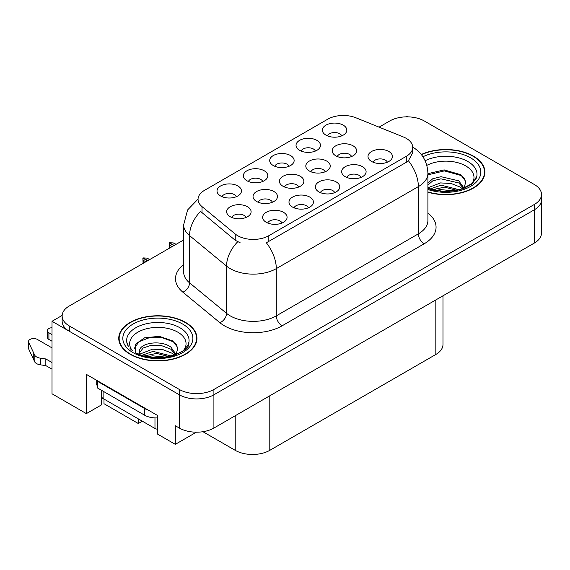 <?xml version="1.0" encoding="UTF-8"?>
<svg xmlns="http://www.w3.org/2000/svg" width="570" height="570" viewBox="0 0 570 570"><rect width="100%" height="100%" fill="white"/><g stroke="black" fill="none" stroke-linecap="round" stroke-linejoin="round"><path stroke-width="0.85" d="M101.467 390.279A26.07 15.055 120 0 0 101.453 391.063L101.453 404.899L86.362 413.62L86.362 374.369L157.683 415.544L157.683 434.176L175.311 444.351L175.311 425.726L179.343 428.056A24.439 14.115 0 0 0 213.907 428.056L534.339 243.055A24.439 14.115 0 0 0 541.5 233.073L541.5 199.814A24.439 14.115 0 0 1 534.339 209.788A24.439 14.115 0 0 0 541.5 199.814L541.5 194.491A24.439 14.115 0 0 0 534.339 184.509L424.301 120.983A24.439 14.115 0 0 0 389.738 120.983L379.064 127.146M351.576 156.522A7.332 4.232 0 0 0 349.602 154.463A7.332 4.232 0 0 0 342.385 153.387A7.332 4.232 0 0 0 337.269 156.522M353.065 145.813A12.219 7.054 0 0 0 337.404 145.029A12.219 7.054 0 0 0 333.357 153.8A12.219 7.054 0 0 0 335.78 155.795A12.219 7.054 0 0 0 355.488 153.8A12.219 7.054 0 0 0 353.065 145.813M282.015 223.027A7.332 4.232 0 0 0 280.048 220.968A7.332 4.232 0 0 0 272.823 219.892A7.332 4.232 0 0 0 267.708 223.027M283.504 212.318A12.219 7.054 0 0 0 267.843 211.527A12.219 7.054 0 0 0 263.796 220.298A12.219 7.054 0 0 0 266.219 222.293A12.219 7.054 0 0 0 285.926 220.298A12.219 7.054 0 0 0 283.504 212.318M308.356 207.822A7.332 4.232 0 0 0 306.389 205.756A7.332 4.232 0 0 0 299.165 204.687A7.332 4.232 0 0 0 294.049 207.822M309.845 197.113A12.219 7.054 0 0 0 294.184 196.322A12.219 7.054 0 0 0 290.137 205.093A12.219 7.054 0 0 0 292.56 207.088A12.219 7.054 0 0 0 312.267 205.093A12.219 7.054 0 0 0 309.845 197.113M361.031 177.405A7.332 4.232 0 0 0 359.064 175.346A7.332 4.232 0 0 0 351.84 174.27A7.332 4.232 0 0 0 346.731 177.405M362.52 166.697A12.219 7.054 0 0 0 346.859 165.913A12.219 7.054 0 0 0 342.812 174.677A12.219 7.054 0 0 0 345.242 176.672A12.219 7.054 0 0 0 364.95 174.677A12.219 7.054 0 0 0 362.52 166.697M289.068 166.269A7.332 4.232 0 0 0 287.095 164.21A7.332 4.232 0 0 0 279.877 163.134A7.332 4.232 0 0 0 274.761 166.269M290.558 155.56A12.219 7.054 0 0 0 274.897 154.776A12.219 7.054 0 0 0 270.85 163.54A12.219 7.054 0 0 0 273.272 165.535A12.219 7.054 0 0 0 292.98 163.54A12.219 7.054 0 0 0 290.558 155.56M325.185 171.755A7.332 4.232 0 0 0 323.219 169.696A7.332 4.232 0 0 0 315.994 168.62A7.332 4.232 0 0 0 310.885 171.755M326.674 161.046A12.219 7.054 0 0 0 311.013 160.263A12.219 7.054 0 0 0 306.966 169.034A12.219 7.054 0 0 0 309.396 171.029A12.219 7.054 0 0 0 329.104 169.034A12.219 7.054 0 0 0 326.674 161.046M341.743 135.859A7.332 4.232 0 0 0 339.777 133.793A7.332 4.232 0 0 0 332.552 132.725A7.332 4.232 0 0 0 327.437 135.859M343.233 125.143A12.219 7.054 0 0 0 327.572 124.36A12.219 7.054 0 0 0 323.525 133.131A12.219 7.054 0 0 0 325.947 135.126A12.219 7.054 0 0 0 345.662 133.131A12.219 7.054 0 0 0 343.233 125.143M272.417 202.229A7.332 4.232 0 0 0 270.451 200.163A7.332 4.232 0 0 0 263.226 199.094A7.332 4.232 0 0 0 258.11 202.229M273.906 191.513A12.219 7.054 0 0 0 258.246 190.729A12.219 7.054 0 0 0 254.199 199.5A12.219 7.054 0 0 0 256.621 201.495A12.219 7.054 0 0 0 276.329 199.5A12.219 7.054 0 0 0 273.906 191.513M298.801 186.996A7.332 4.232 0 0 0 296.835 184.929A7.332 4.232 0 0 0 289.61 183.861A7.332 4.232 0 0 0 284.494 186.996M300.29 176.28A12.219 7.054 0 0 0 284.63 175.496A12.219 7.054 0 0 0 280.583 184.267A12.219 7.054 0 0 0 283.005 186.262A12.219 7.054 0 0 0 302.713 184.267A12.219 7.054 0 0 0 300.29 176.28M262.727 181.481A7.332 4.232 0 0 0 260.761 179.415A7.332 4.232 0 0 0 253.536 178.346A7.332 4.232 0 0 0 248.42 181.481M264.216 170.765A12.219 7.054 0 0 0 248.556 169.981A12.219 7.054 0 0 0 244.509 178.752A12.219 7.054 0 0 0 246.931 180.747A12.219 7.054 0 0 0 266.639 178.752A12.219 7.054 0 0 0 264.216 170.765M334.697 192.61A7.332 4.232 0 0 0 332.723 190.551A7.332 4.232 0 0 0 325.498 189.475A7.332 4.232 0 0 0 320.39 192.61M336.186 181.901A12.219 7.054 0 0 0 320.525 181.118A12.219 7.054 0 0 0 316.471 189.888A12.219 7.054 0 0 0 318.901 191.883A12.219 7.054 0 0 0 338.608 189.888A12.219 7.054 0 0 0 336.186 181.901M236.386 196.686A7.332 4.232 0 0 0 234.42 194.619A7.332 4.232 0 0 0 227.195 193.551A7.332 4.232 0 0 0 222.079 196.686M237.875 185.977A12.219 7.054 0 0 0 222.215 185.186A12.219 7.054 0 0 0 218.167 193.957A12.219 7.054 0 0 0 220.59 195.952A12.219 7.054 0 0 0 240.298 193.957A12.219 7.054 0 0 0 237.875 185.977M315.402 151.064A7.332 4.232 0 0 0 313.436 148.998A7.332 4.232 0 0 0 306.211 147.929A7.332 4.232 0 0 0 301.103 151.064M316.892 140.355A12.219 7.054 0 0 0 301.231 139.565A12.219 7.054 0 0 0 297.184 148.335A12.219 7.054 0 0 0 299.613 150.33A12.219 7.054 0 0 0 319.321 148.335A12.219 7.054 0 0 0 316.892 140.355M246.033 217.462A7.332 4.232 0 0 0 244.06 215.396A7.332 4.232 0 0 0 236.842 214.327A7.332 4.232 0 0 0 231.726 217.462M247.522 206.746A12.219 7.054 0 0 0 231.862 205.962A12.219 7.054 0 0 0 227.808 214.733A12.219 7.054 0 0 0 230.237 216.728A12.219 7.054 0 0 0 249.945 214.733A12.219 7.054 0 0 0 247.522 206.746M387.372 162.201A7.332 4.232 0 0 0 385.405 160.134A7.332 4.232 0 0 0 378.181 159.066A7.332 4.232 0 0 0 373.065 162.201M388.861 151.492A12.219 7.054 0 0 0 373.2 150.701A12.219 7.054 0 0 0 369.153 159.472A12.219 7.054 0 0 0 371.576 161.467A12.219 7.054 0 0 0 391.284 159.472A12.219 7.054 0 0 0 388.861 151.492M406.275 138.375A21.995 12.704 0 0 0 403.332 136.957L355.894 117.776A21.995 12.704 0 0 0 327.721 119.201L204.488 190.352A21.995 12.704 0 0 0 198.039 199.329A21.995 12.704 0 0 0 202.022 206.618L235.239 234.006A21.995 12.704 0 0 0 268.812 235.702L406.275 156.337A21.995 12.704 0 0 0 412.716 147.359A21.995 12.704 0 0 0 406.275 138.375M407.942 116.857L407.023 116.33L406.097 116.857M62.166 315.431L52.02 321.281L179.343 394.789A24.439 14.115 0 0 0 213.907 394.789L534.339 209.788L213.907 394.789A24.439 14.115 0 0 1 179.343 394.789L69.305 331.263A24.439 14.115 0 0 1 62.144 321.281L62.144 315.958A24.439 14.115 0 0 0 69.305 325.94L179.343 389.467A24.439 14.115 0 0 0 213.907 389.467L534.339 204.466A24.439 14.115 0 0 0 541.5 194.491M196.379 432.188L175.311 444.351M52.02 321.281L52.02 393.792L86.362 413.62M103.989 399.05L103.989 403.703L138.325 423.531L138.325 418.872M442.983 295.794L442.983 344.501A24.439 14.115 180 0 1 435.829 354.476L269.795 450.336A24.439 14.115 180 0 1 235.225 450.336L202.948 431.704M142.358 421.202L138.325 423.531M427.913 192.19A39.109 22.579 0 0 0 484.899 172.104A39.109 22.579 0 0 0 473.449 156.137A39.109 22.579 0 0 0 421.294 154.506M185.507 322.378A39.109 22.579 0 0 0 142.885 317.483A39.109 22.579 0 0 0 118.745 338.345A39.109 22.579 0 0 0 130.202 354.312A39.109 22.579 0 0 0 172.817 359.207A39.109 22.579 0 0 0 196.964 338.345A39.109 22.579 0 0 0 185.507 322.378M119.151 340.418A39.109 22.579 0 0 0 119.016 341.01M412.716 147.359L412.716 152.71L408.405 160.768L406.275 162.315L266.34 242.792A28.514 16.466 60 0 1 276.3 268.627A32.59 18.817 180 0 1 230.216 268.627A32.59 18.817 180 0 1 226.561 266.119L189.546 235.595A32.59 18.817 180 0 1 183.654 224.808L183.654 272.04A32.59 18.817 0 0 0 189.546 282.827L226.561 313.35A32.59 18.817 0 0 0 230.216 315.858A32.59 18.817 0 0 0 276.3 315.858L418.373 233.835A32.59 18.817 0 0 0 427.913 220.533L427.913 173.301A32.59 18.817 180 0 1 418.373 186.604A28.514 16.466 -120 0 0 408.405 160.768M240.177 242.792L235.239 240.291L200.54 211.399A28.514 19.074 129.5 0 0 189.546 235.595L189.546 282.827A8.144 5.451 -50.5 0 1 182.877 292.182A40.734 23.52 180 0 1 183.654 264.58M183.654 239.963L69.305 305.983A24.439 14.115 0 0 0 62.144 315.958M196.686 341.01A39.109 22.579 0 0 0 196.557 340.418M484.628 174.769A39.109 22.579 0 0 0 484.493 174.178M143.091 263.383L142.871 258.189L143.44 263.183M147.602 260.782L142.871 258.189M149.796 259.514L146.868 258.096L143.341 257.918L147.829 260.647M149.561 259.649L146.868 258.096M145.87 261.78L143.177 260.226M169.433 248.178L169.212 242.984L169.782 247.971M173.936 245.57L169.212 242.984M176.137 244.302L173.202 242.891L169.561 242.777L174.171 245.442M175.895 244.445L173.202 242.891M172.211 246.575L169.518 245.014M52.02 341.238L48.906 339.442L48.906 332.787L52.02 334.59M96.209 380.055L96.209 384.714L97.363 385.377M148.293 410.122A16.295 9.405 180 0 1 144.602 408.526L97.363 381.252A16.295 9.405 0 0 0 97.855 381.002M97.363 381.252L97.363 387.906L144.602 415.181A16.295 9.405 0 0 0 157.683 417.896M52.02 369.182L45.828 365.605L45.828 358.95L52.02 362.527M101.453 391.063L101.93 391.341M103.697 398.879A8.144 4.702 60 0 1 102.55 398.352L101.453 397.718M52.02 347.892L37.378 339.442A5.201 3.007 180 0 0 31.713 338.787A5.201 3.007 180 0 0 28.5 341.565A5.201 3.007 180 0 0 28.678 342.342L34.848 355.459A8.144 4.702 0 0 0 40.399 358.181L45.828 358.95M45.828 365.605L40.399 364.836L40.399 358.181M34.848 355.459L34.848 362.114L28.678 348.99A5.201 3.007 0 0 1 28.5 348.213L28.5 341.565M34.848 362.114A8.144 4.702 0 0 0 40.399 364.836M33.758 353.286L33.758 359.941M48.906 332.787A5.201 3.007 180 0 1 47.381 330.664A5.201 3.007 180 0 1 52.02 327.679M47.381 330.664L47.381 337.319A5.201 3.007 0 0 0 48.906 339.442M426.845 165.371A28.194 16.281 180 0 1 465.733 165.92A28.194 16.281 180 0 1 471.297 184.374M463.845 188.976L465.84 181.538L460.667 174.684L444.158 169.896L427.913 173.65M473.157 156.308A38.703 22.344 180 0 1 484.493 172.104A38.703 22.344 180 0 1 427.913 191.919A38.703 22.344 180 0 0 484.493 172.104L484.493 175.353L484.493 172.104A38.703 22.344 180 0 0 473.157 156.308A38.703 22.344 180 0 0 421.472 154.727A38.703 22.344 180 0 1 473.157 156.308M429.716 189.133L441.023 185.143L459.555 189.824M431.839 189.774L444.536 187.167L457.147 190.409M427.913 187.965A18.418 10.63 0 0 0 428.234 188.613M427.913 182.977L432.772 178.738L441.023 176.693L458.814 180.854L464.13 188.314M427.913 185.086L432.744 180.861L440.895 178.816L458.814 182.963L463.617 188.513M464.55 178.545L461.109 175.51L444.351 170.893L427.913 174.84M435.266 190.58L440.524 189.575L454.183 190.95M440.047 191.292L449.338 191.47M427.913 187.779L440.524 182.92L451.062 183.476L460.197 187.074L462.562 188.898M132.354 350.614A28.194 16.281 180 0 1 141.631 330.351A28.194 16.281 180 0 1 177.79 332.16A28.194 16.281 180 0 1 183.355 350.614M175.902 355.217L177.897 347.778L172.731 340.924L159.272 336.329L144.566 337.818L135.446 344.216L135.731 352.403M185.221 322.549A38.703 22.344 180 0 1 196.557 338.345A38.703 22.344 180 0 1 172.667 358.986A38.703 22.344 180 0 1 130.487 354.148A38.703 22.344 180 0 1 119.151 338.345A38.703 22.344 180 0 1 143.041 317.704A38.703 22.344 180 0 1 185.221 322.549A38.703 22.344 180 0 1 196.557 338.345A38.703 22.344 180 0 1 172.667 358.986A38.703 22.344 180 0 1 130.487 354.148A38.703 22.344 180 0 1 119.151 338.345A38.703 22.344 180 0 1 143.041 317.704A38.703 22.344 180 0 1 185.221 322.549M141.78 355.374L153.088 351.377L171.62 356.065M143.904 356.015L156.593 353.407L169.212 356.649M138.759 354.248L139.636 350.094A18.418 10.63 0 0 0 139.436 351.647A18.418 10.63 0 0 0 140.291 354.854M139.636 350.094C140.961 342.755 161.111 339.841 170.879 347.094L176.194 354.554M139.522 352.673L143.213 347.971L151.499 345.221L161.018 345.42L170.879 349.203L175.674 354.754M154.976 428.483A4.075 2.351 0 0 0 157.683 429.174A4.075 2.351 0 0 1 154.976 428.483L154.976 417.91L154.976 428.483L103.12 398.551L154.976 428.483M101.93 396.884A4.075 2.351 0 0 0 103.12 398.551L103.12 391.234L103.12 398.551A4.075 2.351 0 0 1 101.93 396.884L101.93 390.543L101.93 396.884M176.607 344.786L173.173 341.751L162.079 337.639L149.283 337.732L138.966 341.743L134.349 348.291M147.324 356.82L152.582 355.815L166.248 357.19M152.105 357.533L161.395 357.711M139.921 354.07L152.582 349.161L163.127 349.716L172.254 353.315L174.627 355.139M534.339 243.055L534.339 204.466M213.907 428.056L213.907 389.467M179.343 428.056L179.343 389.467M269.795 450.336L269.795 395.787M435.829 354.476L435.829 299.927M235.225 450.336L235.225 415.744M202.022 206.618L202.022 212.902M235.239 234.006L235.239 240.291M268.812 235.702L268.812 241.673M406.275 156.337L406.275 162.315M282.065 325.841A8.144 4.702 60 0 1 276.3 315.858L276.3 268.627L418.373 186.604L418.373 233.835A8.144 4.702 60 0 0 424.13 243.817L282.065 325.841A40.734 23.52 180 0 1 224.452 325.841A40.734 23.52 180 0 1 219.885 322.698L182.877 292.182M237.669 241.801A28.514 19.074 129.5 0 0 226.561 266.119L226.561 313.35A8.144 5.451 -50.5 0 1 219.885 322.698M427.913 213.073A40.734 23.52 180 0 1 424.13 243.817M69.305 325.94L69.305 331.263M144.602 408.526L144.602 415.181M28.678 342.342L28.678 348.99M425.156 160.747A31.215 18.026 180 0 1 467.87 161.524A31.215 18.026 180 0 1 475.907 179.023L471.041 184.559L463.609 188.52L455.409 190.751L445.818 191.584L433.563 190.209L427.913 188.492L444.151 191.563L460.916 189.432L472.73 183.169L476.691 176.379M470.564 157.804A35.034 20.228 180 0 1 473.456 184.516A35.034 20.228 180 0 1 427.913 189.504A35.034 20.228 180 0 0 473.456 184.516A35.034 20.228 180 0 0 470.564 157.804A35.034 20.228 180 0 0 422.94 156.771A35.034 20.228 180 0 1 470.564 157.804M127.744 345.263A31.215 18.026 180 0 1 142.172 324.921A31.215 18.026 180 0 1 179.928 327.764A31.215 18.026 180 0 1 187.965 345.263L183.105 350.799L175.674 354.761C163.611 359.656 144.837 358.437 135.118 352.445C153.13 364.878 191.584 353.087 188.756 342.62M182.628 324.045A35.034 20.228 180 0 1 182.628 352.645A35.034 20.228 180 0 1 133.081 352.645A35.034 20.228 180 0 1 133.081 324.045A35.034 20.228 180 0 1 182.628 324.045A35.034 20.228 180 0 1 182.628 352.645A35.034 20.228 180 0 1 133.081 352.645A35.034 20.228 180 0 1 133.081 324.045A35.034 20.228 180 0 1 182.628 324.045M198.046 199.087L187.587 209.967L183.654 224.808M412.466 146.946C422.213 152.796 427.365 161.581 427.913 173.301M196.557 338.345L196.557 341.594L196.557 338.345M119.151 338.345L119.151 341.594L119.151 338.345M132.582 350.785L130.017 348.512M128.428 346.496L126.953 342.62"/></g></svg>
